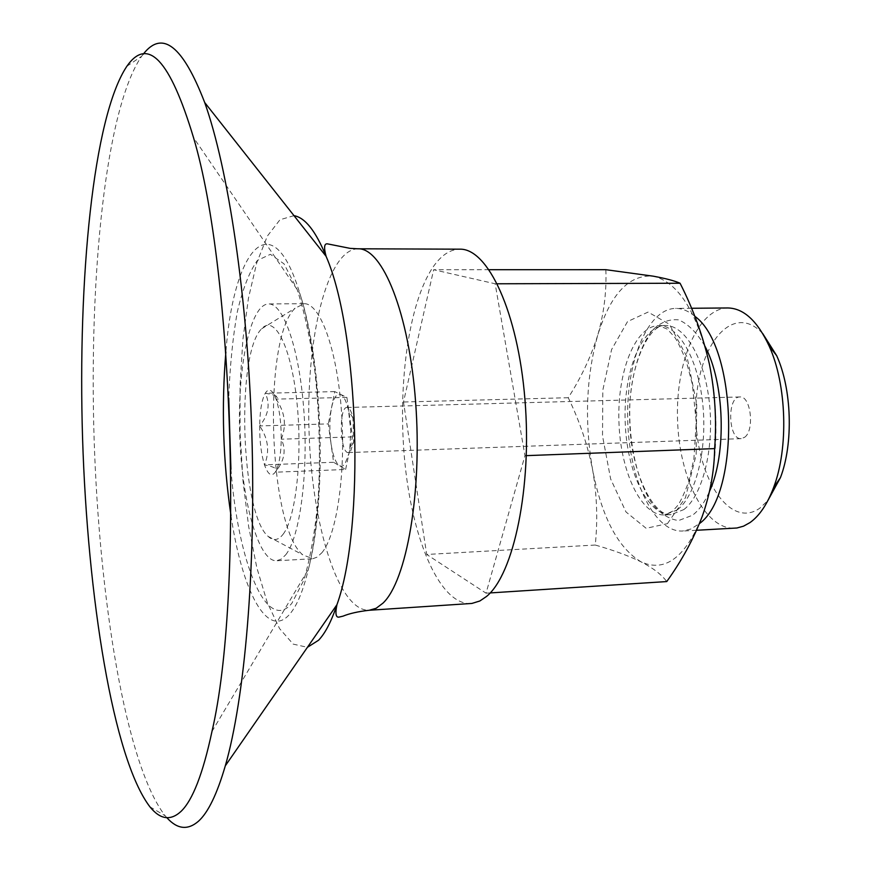 <?xml version="1.0" encoding="UTF-8"?>
<svg xmlns="http://www.w3.org/2000/svg" width="871" height="871" viewBox="0 0 871 871"><rect width="100%" height="100%" fill="white"/><g stroke="black" fill="none" stroke-linecap="round" stroke-linejoin="round"><path stroke-width="0.65" stroke-dasharray="4.36 3.27" d="M605.868 269.694C606.652 291.654 603.951 313.484 597.756 335.172C586.096 377.176 584.387 422.087 592.628 469.915C601.894 517.363 618.051 548.011 641.11 561.871C665.052 572.726 685.433 557.549 702.255 516.329C717.192 476.404 720.295 414.411 709.451 364.383C696.811 311.502 678.073 282.106 653.228 276.172C629.036 274.321 610.549 293.984 597.756 335.172C590.93 356.827 581.088 377.676 568.24 397.72C579.498 420.802 587.631 444.863 592.628 469.915C596.973 495.022 597.854 520.063 595.263 545.039C613.195 550.124 628.481 555.731 641.11 561.871C653.098 568.055 661.644 574.62 666.75 581.567M259.656 425.941C259.623 441.401 261.235 454.379 264.501 464.853C267.93 474.608 271.512 477.058 275.247 472.202L276.423 470.1C279.362 463.426 280.974 453.127 281.235 439.202C281.279 422.958 279.558 409.61 276.096 399.136L274.071 394.454C271.012 389.163 268.072 388.76 265.263 393.246C261.801 399.702 259.928 410.6 259.656 425.941C268.268 438.549 269.89 451.516 264.501 464.853C275.105 466.965 278.687 469.415 275.247 472.202L278.513 467.727C284.926 457.994 285.84 448.489 281.235 439.202C286.755 425.571 285.046 412.212 276.096 399.136L277.37 397.753C277.631 396.076 273.603 394.574 265.263 393.246C270.435 404.024 268.562 414.923 259.656 425.941L328.313 423.894L330.936 443.012C332.766 455.402 335.64 463.013 339.538 465.843L342.27 466.246L344.883 464.189L349.021 453.29L349.761 449.153L350.784 431.058L348.574 410.796C346.527 401.618 343.925 396.174 340.757 394.465C336.794 393.093 333.713 397.557 331.503 407.857C329.521 418.646 329.336 430.361 330.936 443.012L333.582 462.272L345.624 469.48L275.247 472.202M350.621 451.156L353.68 441.749L352.94 417.949C351.394 411.145 349.413 407.65 347.017 407.476C338.503 406.724 339.973 453.845 348.422 452.572L350.621 451.156M744.618 437.286C754.885 430.339 750.769 395.499 739.904 396.958C726.773 396.414 728.123 440.018 741.199 438.646L744.618 437.286M283.097 534.261C296.042 517.853 302.803 455.479 296.761 400.638C290.87 345.613 274.387 314.42 261.725 328.737C235.736 352.82 240.755 514.032 268.192 536.449C273.298 541.207 278.263 540.477 283.097 534.261M321.769 552.867C336.805 535.491 346.059 472.572 341.432 410.687C336.935 348.727 319.94 302.934 304.055 303.707L295.073 308.247C262.345 338.329 268.203 526.835 302.749 554.827L312.7 558.736L316.957 557.19L321.769 552.867M285.699 554.838C299.831 537.396 308.41 474.053 303.935 411.711C299.57 349.293 283.467 303.173 268.518 303.946C250.173 304.317 237.467 366.669 239.688 433.377C241.615 500.096 258.175 561.545 276.499 560.772L281.17 559.16L285.699 554.838M143.138 54.296L141.548 56.365C105.467 109.365 89.092 276.27 94.079 437.906C99.142 599.542 125.86 765.119 165.163 815.768L166.884 817.727M470.754 603.549C440.378 604.953 413.137 541.871 405.157 465.223C397.045 388.542 408.053 303.609 433.181 266.864C441.238 255.257 450.089 249.367 459.736 249.182M345.624 469.48L352.483 436.883L346.876 397.383L334.747 391.602L328.313 423.894M333.582 462.272L264.501 464.853M352.483 436.883L281.235 439.202M346.876 397.383L276.096 399.136M334.747 391.602L265.263 393.246M694.786 316.271C688.493 310.98 682.102 308.356 675.624 308.388C647.131 308.748 625.705 363.055 627.741 421.314C629.33 479.583 654.099 532.453 682.548 531.038L690.986 529.002L699.446 523.58M727.829 307.964C698.052 308.323 675.515 362.096 677.54 419.768C679.097 477.45 704.933 529.72 734.678 528.218M762.713 333.549C731.967 300.593 695.994 346.963 695.907 410.546C694.416 473.857 728.559 530.439 759.85 508.152L767.906 500.52M595.263 545.039L426.703 554.468L403.491 401.999L433.649 269.727L495.153 283.783L524.963 455.685L486.04 593.184L426.703 554.468M568.24 397.72L403.491 401.999M490.199 592.922L486.04 593.184M526.334 455.642L524.963 455.685M497.341 283.783L495.153 283.783M489.132 269.716L433.649 269.727M230.935 469.273C237.903 561.414 266.384 633.936 291.829 603.331L303.75 580.336C310.653 557.298 315.618 528.218 318.634 493.073C320.223 455.762 319.385 418.189 316.108 380.333C311.48 344.328 305.155 314.017 297.142 289.412L284.055 263.88L270.38 254.321L257.381 260.429C249.389 271.698 242.671 288.965 237.239 312.221C232.72 338.024 229.879 366.647 228.725 398.101M230.978 515.61C242.116 591.028 267.451 640.403 289.836 614.022C296.989 605.704 303.173 590.81 308.378 569.34C326.146 500.074 321.835 361.443 299.798 293.407C272.122 201.451 233.646 248.899 225.883 351.862M293.995 215.66L279.983 219.732L267.353 236.085L256.705 262.944L248.442 298.263L242.846 339.864L240.048 385.613L240.113 433.366L243.02 481.032L248.649 526.52L256.825 567.696L267.255 602.427L279.558 628.579L293.179 644.115L307.419 647.305M357.948 248.79C326.952 249.509 305.906 338.449 309.042 431.221C311.676 524.015 338.209 611.475 369.195 610.266M667.426 523.667L685.499 497.613L696.169 454.608L696.735 403.85L687.001 356.925L669.396 324.241L648.068 312.079L627.534 321.584L611.584 349.587L602.83 390.121L602.514 435.859L610.647 478.985L626.009 511.974L646.14 528.294L667.426 523.667M677.246 509.916C695.787 496.035 707.524 449.284 702.766 404.013C698.161 358.689 678.324 324.937 658.77 325.58C635.155 325.874 617.191 371.873 618.922 421.586C620.283 471.309 641.078 516.1 664.66 514.935L677.246 509.916M683.811 509.589C702.462 495.719 714.285 449.033 709.506 403.828C704.889 358.558 684.944 324.861 665.27 325.504C641.524 325.798 623.44 371.743 625.171 421.39C626.532 471.059 647.436 515.784 671.16 514.609L683.811 509.589M704.944 346.19C696.942 332.678 688.166 323.903 678.607 319.875C669.048 318.819 660.109 322.477 651.802 330.849C639.978 347.246 632.716 370.36 630.016 400.203C627.947 439.3 636.396 479.877 651.987 503.46C660.272 513.661 669.157 519.356 678.651 520.531L692.478 515.262C699.021 510.297 704.715 502.295 709.56 491.266M278.524 467.727L276.423 470.1M277.381 397.742L274.071 394.454M739.904 396.958L347.017 407.476M741.199 438.646L348.422 452.572M352.94 417.949L348.574 410.796M353.68 441.749L349.761 449.153M268.192 536.449L302.749 554.827M261.725 328.737L295.073 308.247M304.055 303.707L268.518 303.946M311.992 558.801L276.499 560.772M211.969 731.488L308.378 569.34C327.202 497.94 323.043 363.566 299.798 293.407L193.504 137.574M149.888 806.796L165.163 815.768M126.861 66.261L141.548 56.365M672.499 511.255L664.66 514.935L671.16 514.609C654.241 517.309 630.713 473.269 629.722 421.248C627.479 369.271 648.22 323.86 665.27 325.504L658.77 325.58L667.349 329.173L674.198 336.631C676.408 339.102 680.371 347.115 686.108 360.648L692.314 383.991L696.256 421.956L693.904 458.767L688.961 480.977C684.083 494.075 680.197 502.404 677.29 505.986L672.499 511.255M691.53 308.269L675.624 308.388M696.571 530.276L682.548 531.038"/><path stroke-width="1.31" d="M490.199 592.922L666.75 581.567C681.808 560.586 693.643 538.844 702.255 516.329C710.159 493.835 714.285 471.265 714.634 448.609C716.779 420.606 715.058 392.538 709.451 364.383C703.093 336.26 693.305 309.205 680.066 283.238C674.633 280.81 665.684 278.459 653.228 276.172L605.868 269.694L489.132 269.716M180.983 811.434C192.633 800.318 202.965 773.666 211.969 731.488C243.619 596.156 233.493 270.674 193.504 137.574C170.074 59.925 147.863 36.157 126.861 66.261C93.034 116.943 77.682 279.983 82.571 438.265C87.525 596.548 112.98 758.325 149.888 806.796C160.122 819.535 170.487 821.081 180.983 811.434M166.884 817.727C177.249 829.268 187.755 830.455 198.403 821.288C208.082 812.621 217.042 794.134 225.306 765.816C244.686 698.716 256.063 569.819 251.817 433.007C247.56 296.194 228.191 168.245 204.674 102.484C182.779 45.662 162.267 29.603 143.138 54.296M357.948 248.79L459.736 249.182C487.814 248.137 517.94 311.992 524.952 399.593C532.181 487.107 513.759 574.337 486.562 596.428L479.867 600.979L471.897 603.44L369.195 610.266L376.152 608.274L382.957 603.157C406.626 580.903 422.381 491.919 415.641 402.456C409.109 312.896 382.445 247.691 357.948 248.79L350.142 248.366L327.365 243.836C324.175 243.488 323.751 247.658 326.102 256.335C315.814 231.174 305.111 217.608 293.995 215.66M699.446 523.58C740.688 494.38 737.454 346.495 694.786 316.271M696.571 530.276L736.899 528L743.507 526.182L749.953 522.611C759.458 515.872 767.329 504.178 773.59 487.553C788.712 448.162 786.742 384.514 769.191 346.146C757.498 320.996 743.714 308.269 727.829 307.964L691.53 308.269M767.906 500.52L780.449 477.602C793.568 443.481 791.87 388.88 776.66 355.64L762.713 333.549M714.634 448.609L526.334 455.642M680.066 283.238L497.341 283.783M228.725 398.101L230.935 469.273M225.883 351.862C221.321 406.637 223.02 461.216 230.978 515.61M307.419 647.305L318.557 640.25C325.308 633.195 331.426 621.35 336.935 604.714C365.178 527.293 359.102 331.851 326.102 256.335L204.674 102.484M709.56 491.266C726.839 453.671 724.574 382.5 704.944 346.19M369.195 610.266C358.242 611.518 349.511 613.489 343.011 616.156L338.971 617.114C335.814 617.648 335.139 613.522 336.935 604.714L225.306 765.816M776.66 355.64L769.191 346.146M780.449 477.602L773.59 487.553"/></g></svg>
